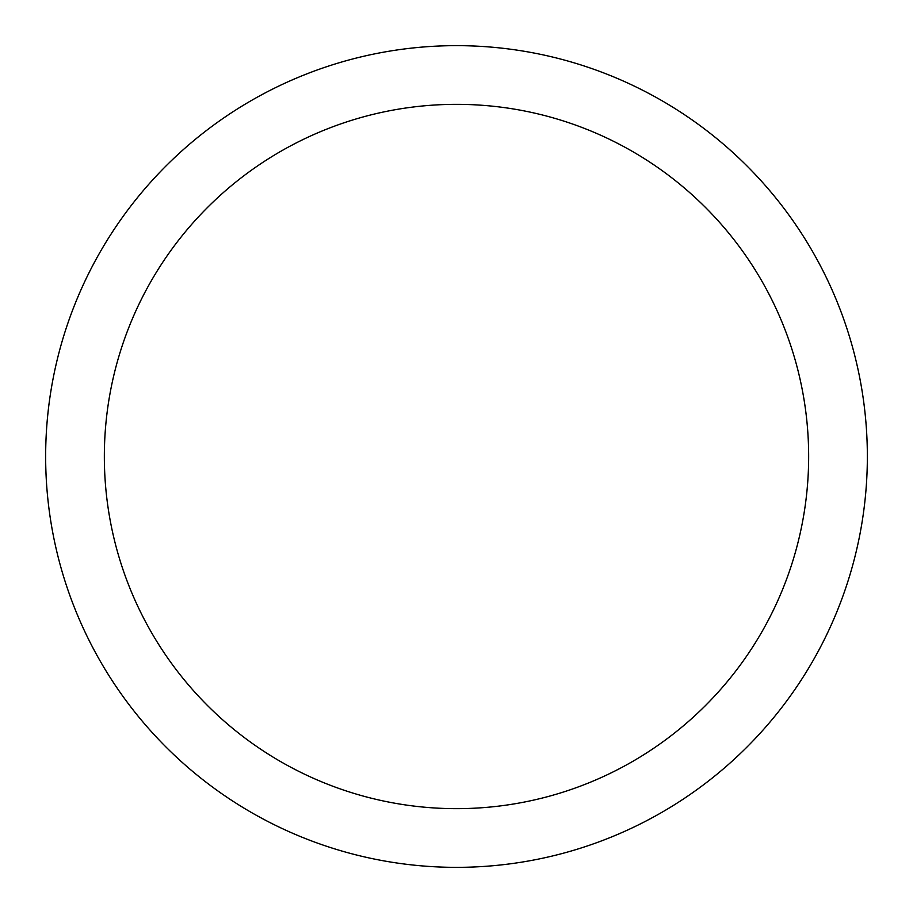 <?xml version="1.0" encoding="UTF-8"?>
<svg xmlns="http://www.w3.org/2000/svg" width="913" height="913" viewBox="0 0 913 913"><rect width="100%" height="100%" fill="white"/><g stroke="black" fill="none" stroke-linecap="round" stroke-linejoin="round"><path stroke-width="1.37" d="M456.5 45.65A410.85 410.85 0 0 1 867.35 456.5A410.85 410.85 0 0 1 456.5 867.35A410.85 410.85 0 0 1 45.65 456.5A410.85 410.85 0 0 1 456.5 45.65M456.5 104.344A352.156 352.156 0 0 1 808.656 456.5A352.156 352.156 0 0 1 456.5 808.656A352.156 352.156 0 0 1 104.344 456.5A352.156 352.156 0 0 1 456.5 104.344"/></g></svg>
